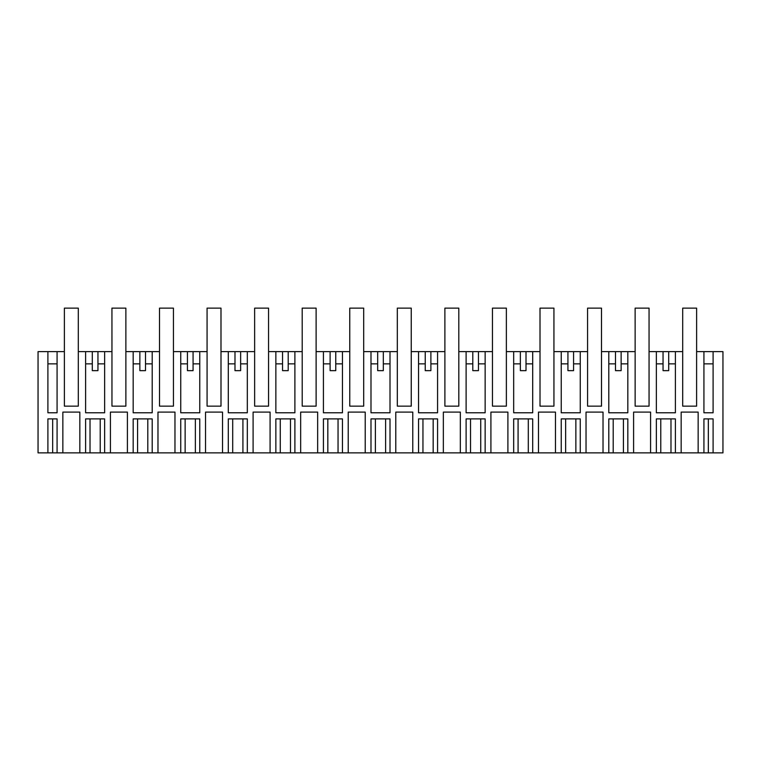 <?xml version="1.0" encoding="UTF-8"?>
<svg xmlns="http://www.w3.org/2000/svg" width="761" height="761" viewBox="0 0 761 761"><rect width="100%" height="100%" fill="white"/><g stroke="black" fill="none" stroke-linecap="round" stroke-linejoin="round"><path stroke-width="1.14" d="M64.39 406.146L64.381 308.138L78.307 308.138L78.307 406.146L64.39 406.146L78.316 406.146L78.316 351.62L85.612 351.62L85.612 412.776L104.638 412.776L104.638 351.62L111.953 351.62L111.943 308.138L125.869 308.138L125.869 406.146L111.953 406.146L125.879 406.146L125.879 351.62L133.175 351.62L133.175 412.776L152.2 412.776L152.2 351.62L159.515 351.62L159.506 308.138L173.432 308.138L173.432 406.146L159.515 406.146L173.441 406.146L173.441 351.62L180.738 351.62L180.738 412.776L199.763 412.776L199.763 351.62L207.078 351.62L207.068 308.138L220.994 308.138L220.994 406.146L207.078 406.146L221.004 406.146L221.004 351.62L228.3 351.62L228.3 412.776L247.325 412.776L247.325 351.62L254.64 351.62L254.631 308.138L268.557 308.138L268.557 406.146L254.64 406.146L268.566 406.146L268.566 351.62L275.863 351.62L275.863 412.776L294.887 412.776L294.887 351.62L302.203 351.62L302.193 308.138L316.119 308.138L316.119 406.146L302.203 406.146L316.129 406.146L316.129 351.62L323.425 351.62L323.425 412.776L342.45 412.776L342.45 351.62L349.765 351.62L349.756 308.138L363.682 308.138L363.682 406.146L349.765 406.146L363.691 406.146L363.691 351.62L370.988 351.62L370.988 412.776L390.012 412.776L390.012 351.62L397.328 351.62L397.318 308.138L411.244 308.138L411.244 406.146L397.328 406.146L411.254 406.146L411.254 351.62L418.55 351.62L418.55 412.776L437.575 412.776L437.575 351.62L444.89 351.62L444.881 308.138L458.807 308.138L458.807 406.146L444.89 406.146L458.816 406.146L458.816 351.62L466.113 351.62L466.113 412.776L485.138 412.776L485.138 351.62L492.453 351.62L492.443 308.138L506.369 308.138L506.369 406.146L492.453 406.146L506.379 406.146L506.379 351.62L513.675 351.62L513.675 412.776L532.7 412.776L532.7 351.62L540.015 351.62L540.006 308.138L553.932 308.138L553.932 406.146L540.015 406.146L553.941 406.146L553.941 351.62L561.238 351.62L561.238 412.776L580.263 412.776L580.263 351.62L587.578 351.62L587.568 308.138L601.494 308.138L601.494 406.146L587.578 406.146L601.504 406.146L601.504 351.62L608.8 351.62L608.8 412.776L627.825 412.776L627.825 351.62L635.14 351.62L635.131 308.138L649.057 308.138L649.057 406.146L635.14 406.146L649.066 406.146L649.066 351.62L656.363 351.62L656.363 412.776L675.388 412.776L675.388 351.62L682.684 351.62L682.684 406.146L696.61 406.146L696.61 351.62L703.925 351.62L703.925 412.776L713.095 412.776L713.095 351.62L722.95 351.62L722.95 452.862L713.095 452.862L713.095 418.892L703.925 418.892L703.925 452.862L713.095 452.862M64.39 351.62L38.05 351.62L38.05 452.862L47.905 452.862L47.905 418.892L57.075 418.892L57.075 452.862L62.849 452.862L62.849 412.091L79.838 412.091L79.838 452.862L85.612 452.862L85.612 418.892L104.638 418.892L104.638 452.862L110.412 452.862L110.412 412.091L127.401 412.091L110.412 412.091M157.974 452.862L157.974 412.091L174.963 412.091L174.963 452.862L152.2 452.862L152.2 418.892L133.175 418.892L133.175 452.862L127.401 452.862L127.401 412.091M174.963 452.862L180.738 452.862L180.738 418.892L199.763 418.892L199.763 452.862L205.537 452.862L205.537 412.091L222.526 412.091L205.537 412.091M253.099 452.862L253.099 412.091L270.088 412.091L270.088 452.862L247.325 452.862L247.325 418.892L228.3 418.892L228.3 452.862L222.526 452.862L222.526 412.091M270.088 452.862L275.863 452.862L275.863 418.892L294.887 418.892L294.887 452.862L300.662 452.862L300.662 412.091L317.651 412.091L300.662 412.091M348.224 452.862L348.224 412.091L365.213 412.091L365.213 452.862L342.45 452.862L342.45 418.892L323.425 418.892L323.425 452.862L317.651 452.862L317.651 412.091M365.213 452.862L370.988 452.862L370.988 418.892L390.012 418.892L390.012 452.862L395.787 452.862L395.787 412.091L412.776 412.091L395.787 412.091M443.349 452.862L443.349 412.091L460.338 412.091L460.338 452.862L437.575 452.862L437.575 418.892L418.55 418.892L418.55 452.862L412.776 452.862L412.776 412.091M460.338 452.862L466.113 452.862L466.113 418.892L485.138 418.892L485.138 452.862L490.912 452.862L490.912 412.091L507.901 412.091L490.912 412.091M538.474 452.862L538.474 412.091L555.463 412.091L555.463 452.862L532.7 452.862L532.7 418.892L513.675 418.892L513.675 452.862L507.901 452.862L507.901 412.091M555.463 452.862L561.238 452.862L561.238 418.892L580.263 418.892L580.263 452.862L586.037 452.862L586.037 412.091L603.026 412.091L586.037 412.091M633.599 452.862L633.599 412.091L650.588 412.091L650.588 452.862L627.825 452.862L627.825 418.892L608.8 418.892L608.8 452.862L603.026 452.862L603.026 412.091M650.588 452.862L656.363 452.862L656.363 418.892L675.388 418.892L675.388 452.862L681.162 452.862L681.162 412.091L698.151 412.091L681.162 412.091M703.925 452.862L698.151 452.862L698.151 412.091M635.14 406.146L635.14 351.62M587.578 406.146L587.578 351.62M540.015 406.146L540.015 351.62M492.453 406.146L492.453 351.62M444.89 406.146L444.89 351.62M397.328 406.146L397.328 351.62M349.765 406.146L349.765 351.62M302.203 406.146L302.203 351.62M254.64 406.146L254.64 351.62M207.078 406.146L207.078 351.62M159.515 406.146L159.515 351.62M111.953 406.146L111.953 351.62M57.075 351.62L57.075 412.776L47.905 412.776L47.905 351.62M104.638 351.62L85.612 351.62M152.2 351.62L133.175 351.62M199.763 351.62L180.738 351.62M247.325 351.62L228.3 351.62M294.887 351.62L275.863 351.62M342.45 351.62L323.425 351.62M390.012 351.62L370.988 351.62M437.575 351.62L418.55 351.62M485.138 351.62L466.113 351.62M532.7 351.62L513.675 351.62M580.263 351.62L561.238 351.62M627.825 351.62L608.8 351.62M675.388 351.62L656.363 351.62M713.095 351.62L703.925 351.62M85.612 452.862L104.638 452.862M698.151 452.862L681.162 452.862M675.388 452.862L670.983 452.862L670.983 418.892M656.363 452.862L670.983 452.862M627.825 452.862L608.8 452.862M603.026 452.862L586.037 452.862M580.263 452.862L561.238 452.862M532.7 452.862L513.675 452.862M507.901 452.862L490.912 452.862M485.138 452.862L466.113 452.862M437.575 452.862L418.55 452.862M412.776 452.862L395.787 452.862M390.012 452.862L370.988 452.862M342.45 452.862L323.425 452.862M317.651 452.862L300.662 452.862M294.887 452.862L275.863 452.862M247.325 452.862L228.3 452.862M222.526 452.862L205.537 452.862M199.763 452.862L180.738 452.862M152.2 452.862L133.175 452.862M127.401 452.862L110.412 452.862M79.838 452.862L62.849 452.862M57.075 452.862L52.671 452.862L52.671 418.892M47.905 452.862L52.671 452.862M79.838 412.091L62.849 412.091M92.3 351.62L92.3 370.645L97.95 370.645L97.95 351.62M47.905 363.853L57.075 363.853M97.95 363.853L104.638 363.853M85.612 363.853L92.3 363.853M663.05 351.62L663.05 370.645L668.7 370.645L668.7 351.62M656.363 363.853L663.05 363.853M668.7 363.853L675.388 363.853M703.925 363.853L713.095 363.853M139.862 351.62L139.862 370.645L145.513 370.645L145.513 351.62M145.513 363.853L152.2 363.853M133.175 363.853L139.862 363.853M174.963 412.091L157.974 412.091M187.425 351.62L187.425 370.645L193.075 370.645L193.075 351.62M193.075 363.853L199.763 363.853M180.738 363.853L187.425 363.853M234.987 351.62L234.987 370.645L240.638 370.645L240.638 351.62M240.638 363.853L247.325 363.853M228.3 363.853L234.987 363.853M270.088 412.091L253.099 412.091M282.55 351.62L282.55 370.645L288.2 370.645L288.2 351.62M288.2 363.853L294.887 363.853M275.863 363.853L282.55 363.853M330.112 351.62L330.112 370.645L335.763 370.645L335.763 351.62M335.763 363.853L342.45 363.853M323.425 363.853L330.112 363.853M365.213 412.091L348.224 412.091M377.675 351.62L377.675 370.645L383.325 370.645L383.325 351.62M383.325 363.853L390.012 363.853M370.988 363.853L377.675 363.853M425.237 351.62L425.237 370.645L430.888 370.645L430.888 351.62M430.888 363.853L437.575 363.853M418.55 363.853L425.237 363.853M460.338 412.091L443.349 412.091M472.8 351.62L472.8 370.645L478.45 370.645L478.45 351.62M478.45 363.853L485.138 363.853M466.113 363.853L472.8 363.853M520.362 351.62L520.362 370.645L526.013 370.645L526.013 351.62M526.013 363.853L532.7 363.853M513.675 363.853L520.362 363.853M555.463 412.091L538.474 412.091M567.925 351.62L567.925 370.645L573.575 370.645L573.575 351.62M573.575 363.853L580.263 363.853M561.238 363.853L567.925 363.853M615.487 351.62L615.487 370.645L621.138 370.645L621.138 351.62M621.138 363.853L627.825 363.853M608.8 363.853L615.487 363.853M650.588 412.091L633.599 412.091M696.61 406.146L682.693 406.146L682.693 308.138L696.619 308.138L696.619 351.62M90.017 452.862L90.017 418.892M100.233 418.892L100.233 452.862M708.329 452.862L708.329 418.892M660.767 452.862L660.767 418.892M137.579 418.892L137.579 452.862M147.796 418.892L147.796 452.862M185.142 418.892L185.142 452.862M195.358 418.892L195.358 452.862M232.704 418.892L232.704 452.862M242.921 418.892L242.921 452.862M280.267 418.892L280.267 452.862M290.483 418.892L290.483 452.862M327.829 418.892L327.829 452.862M338.046 418.892L338.046 452.862M375.392 418.892L375.392 452.862M385.608 418.892L385.608 452.862M422.954 418.892L422.954 452.862M433.171 418.892L433.171 452.862M470.517 418.892L470.517 452.862M480.733 418.892L480.733 452.862M518.079 418.892L518.079 452.862M528.296 418.892L528.296 452.862M565.642 418.892L565.642 452.862M575.858 418.892L575.858 452.862M613.204 418.892L613.204 452.862M623.421 418.892L623.421 452.862"/></g></svg>
